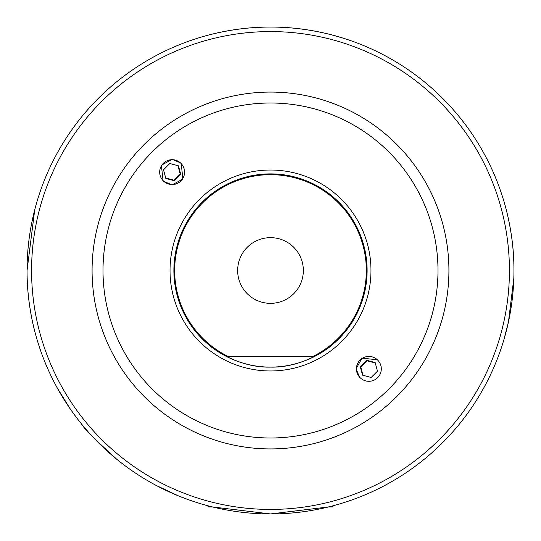 <?xml version="1.0" encoding="UTF-8"?>
<svg xmlns="http://www.w3.org/2000/svg" width="541" height="541" viewBox="0 0 541 541"><rect width="100%" height="100%" fill="white"/><g stroke="black" fill="none" stroke-linecap="round" stroke-linejoin="round"><path stroke-width="0.81" d="M339.66 503.921L333.675 505.612L339.66 503.921M333.675 505.612L332.33 506.958L328.434 506.958L270.574 513.95L212.566 506.958L208.67 506.958L207.325 505.612L201.34 503.921L207.325 505.612M328.434 506.958L270.574 513.95L212.566 506.958M331.477 34.813L343.264 38.181M270.5 27.05C310.94 26.807 344.455 38.614 343.264 38.181C344.36 38.587 310.906 26.807 270.5 27.05C230.006 26.813 196.566 38.614 197.736 38.181C196.64 38.594 230.026 26.813 270.5 27.05C230.006 26.813 196.566 38.614 197.736 38.181C196.64 38.594 230.026 26.813 270.5 27.05M62.174 396.472L60.166 393.091M47.77 368.779L46.147 365.019M164.396 489.612L160.866 487.867M137.231 474.234L133.816 471.962M377.888 359.853L361.983 358.122L356.113 368.861L359.853 377.888M172.119 159.372L161.387 165.248L163.112 181.147L172.139 184.887L182.878 179.017L181.147 163.112L172.119 159.372M327.427 348.553L332.33 344.732L321.618 352.475M208.846 344.874L208.67 344.732C208.698 345.28 236.099 368.049 270.432 367.109C304.759 368.103 332.323 345.3 332.33 344.732L327.657 348.384L314.997 356.248L321.8 352.36M219.43 352.502L226.003 356.248L213.093 348.201M35.03 332.33C35.226 333.073 26.78 303.643 27.05 270.5A243.45 243.45 0 0 1 270.5 27.05A243.45 243.45 0 0 1 513.95 270.5A243.45 243.45 0 0 1 270.5 513.95A243.45 243.45 0 0 1 27.05 270.5L34.719 209.881M367.109 270.5A96.609 96.609 0 0 1 270.5 367.109A96.609 96.609 0 0 1 173.891 270.5A96.609 96.609 0 0 1 270.5 173.891A96.609 96.609 0 0 1 367.109 270.5A96.609 96.609 0 0 0 270.5 173.891A96.609 96.609 0 0 0 173.891 270.5M298.26 28.639L302.514 29.167M237.655 270.5A32.845 32.845 0 0 1 270.5 237.655A32.845 32.845 0 0 1 303.345 270.5A32.845 32.845 0 0 1 270.5 303.345A32.845 32.845 0 0 1 237.655 270.5M155.578 485.121L178.192 495.772L188.417 499.695M57.231 387.904L70.391 409.152L76.829 418.01M503.799 340.059L508.452 321.942L513.828 278.23M117.086 459.532C95.155 439.664 83.28 427.789 81.468 423.914M256.055 27.476L263.372 27.151M209.786 345.645L213.546 348.532M513.828 262.77C513.051 229.58 503.617 200.298 503.799 200.941M184.136 175.338A12.443 12.436 135 0 0 175.345 160.109A12.443 12.436 135 0 0 160.109 168.907A12.443 12.436 135 0 0 168.9 184.136A12.443 12.436 135 0 0 184.136 175.338M178.435 165.81L169.82 163.504L163.504 169.82L165.81 178.435L174.425 180.741L180.741 174.425L178.435 165.81M178.009 165.702L180.2 173.891L180.741 174.425M174.425 180.741L173.891 180.2L180.2 173.891M173.891 180.2L165.702 178.009M365.648 356.85A12.443 12.436 -45 0 0 356.844 372.086A12.443 12.436 -45 0 0 372.073 380.871A12.443 12.436 -45 0 0 380.878 365.635A12.443 12.436 -45 0 0 365.648 356.85M360.245 366.555L362.551 375.17L371.167 377.476L377.476 371.167L375.17 362.551L366.555 360.245L360.245 366.555L360.779 367.089L367.089 360.779L366.555 360.245M375.285 362.97L367.089 360.779M360.779 367.089L362.97 375.285M314.997 356.248L226.003 356.248M227.707 356.248A95.831 95.831 0 0 1 270.5 174.669A95.831 95.831 0 0 1 313.293 356.248M509.426 270.5A238.926 238.926 0 0 1 270.5 509.426A238.926 238.926 0 0 1 31.574 270.5A238.926 238.926 0 0 1 270.5 31.574A238.926 238.926 0 0 1 509.426 270.5M448.922 270.5A178.422 178.422 0 0 1 270.5 448.922A178.422 178.422 0 0 1 92.078 270.5A178.422 178.422 0 0 1 270.5 92.078A178.422 178.422 0 0 1 448.922 270.5M437.994 270.5A167.494 167.494 0 0 1 270.5 437.994A167.494 167.494 0 0 1 103.006 270.5A167.494 167.494 0 0 1 270.5 103.006A167.494 167.494 0 0 1 437.994 270.5M370.97 270.5A100.47 100.47 0 0 1 270.5 370.97A100.47 100.47 0 0 1 170.03 270.5A100.47 100.47 0 0 1 270.5 170.03A100.47 100.47 0 0 1 370.97 270.5M27.05 270.5A243.45 243.45 0 0 1 270.5 27.05A243.45 243.45 0 0 1 513.95 270.5"/></g></svg>
